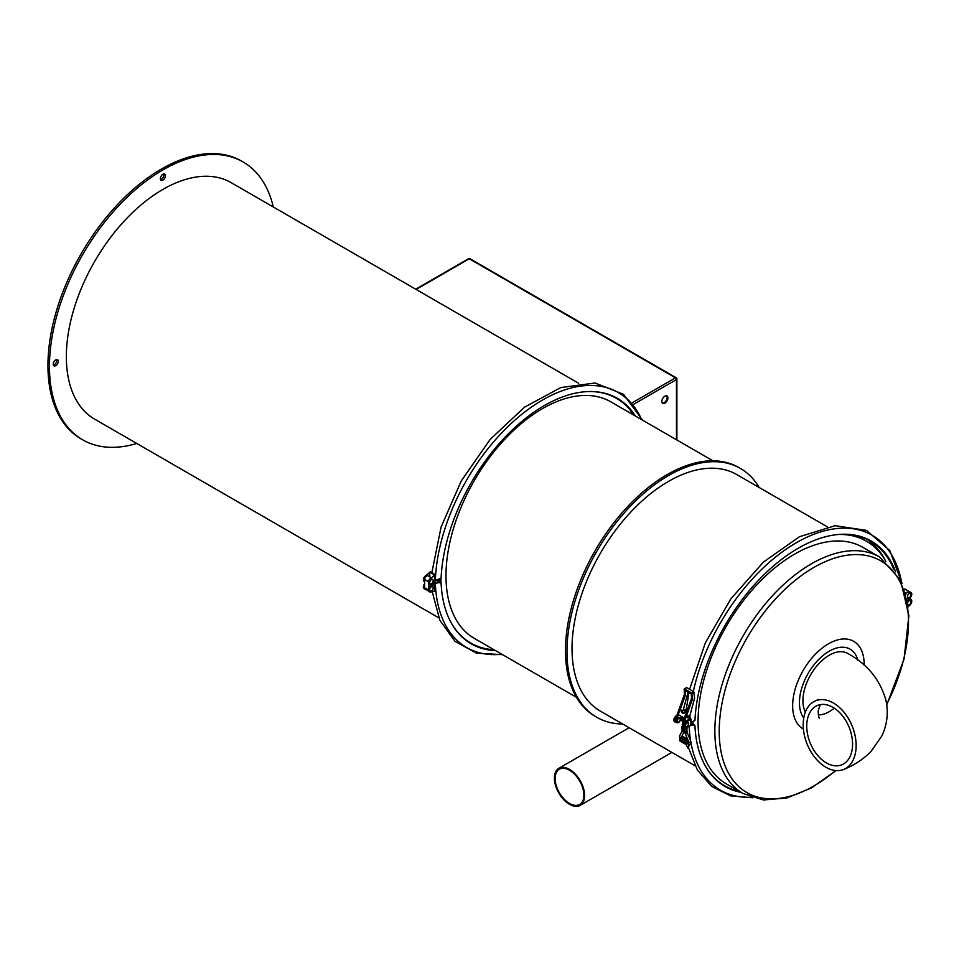 <?xml version="1.0" encoding="UTF-8"?>
<svg xmlns="http://www.w3.org/2000/svg" width="959" height="959" viewBox="0 0 959 959"><rect width="100%" height="100%" fill="white"/><g stroke="black" fill="none" stroke-linecap="round" stroke-linejoin="round"><path stroke-width="1.44" d="M908.521 592.194A2.853 1.642 -60 0 1 909.827 592.003L905.907 589.725A2.853 1.642 120 0 0 904.493 589.869M910.523 597.349L910.511 599.267A3.56 2.062 120 0 0 907.238 600.873M682.58 722.031A1.606 0.983 -3.3 0 0 682.772 722.714M683.311 713.34A1.606 0.983 -3.3 0 0 683.851 713.316L683.311 713.34A1.606 0.983 -3.3 0 1 681.993 712.249L682.568 711.662M685.122 712.046A1.606 0.983 -3.3 0 1 685.158 712.465L683.851 713.316M683.887 712.861A1.247 0.767 176.7 0 1 683.323 712.897L683.288 712.897A1.606 0.983 -3.3 0 0 683.923 712.861A1.606 0.983 -3.3 0 0 684.678 712.573A1.606 0.983 -3.3 0 0 685.098 711.602M682.233 716.936A1.606 0.983 -3.3 0 0 683.575 717.8A1.606 0.983 -3.3 0 0 683.743 717.8A1.247 0.767 176.7 0 1 683.611 717.8L683.647 717.8M684.39 718.171A1.606 0.983 176.7 0 1 684.235 718.207A1.606 0.983 176.7 0 1 683.599 718.243A1.606 0.983 176.7 0 1 682.293 717.128M681.981 711.782A1.606 0.983 -3.3 0 0 683.288 712.897M683.827 712.429L683.899 712.417A1.247 0.767 176.7 0 1 683.299 712.453A1.606 0.983 -3.3 0 0 683.899 712.417A1.606 0.983 -3.3 0 0 684.918 710.931A1.606 0.983 -3.3 0 0 682.388 710.811A1.606 0.983 -3.3 0 0 682.388 712.201A1.606 0.983 -3.3 0 0 683.264 712.453L683.335 712.453M684.223 718.663A1.247 0.767 176.7 0 1 684.187 718.663L684.235 718.663A1.606 0.983 176.7 0 1 683.623 718.687A1.606 0.983 176.7 0 1 682.317 717.572M684.235 718.207L684.163 718.219A1.247 0.767 176.7 0 1 683.635 718.243L683.599 718.243M683.647 719.13L683.719 719.142A1.247 0.767 176.7 0 1 683.695 719.13A1.247 0.767 176.7 0 0 684.055 719.13A1.606 0.983 176.7 0 1 683.647 719.13A1.606 0.983 176.7 0 1 682.34 718.015M683.719 719.586A1.247 0.767 176.7 0 0 683.899 719.586A1.606 0.983 176.7 0 1 683.683 719.574A1.606 0.983 176.7 0 1 682.364 718.471M683.731 720.029L683.707 720.029A1.606 0.983 176.7 0 1 683.707 720.029A1.606 0.983 176.7 0 1 682.388 718.914M683.587 720.461A1.606 0.983 176.7 0 1 682.424 719.358M682.544 721.588A1.606 0.983 -3.3 0 0 682.88 722.391M682.52 721.144A1.606 0.983 -3.3 0 0 683.012 722.031M682.496 720.689A1.606 0.983 -3.3 0 0 683.144 721.659M682.472 720.245A1.606 0.983 -3.3 0 0 683.288 721.276M682.448 719.801A1.606 0.983 -3.3 0 0 683.431 720.868M684.402 718.183L679.248 715.21A2.853 1.642 -60 0 1 678.66 713.844A2.853 1.642 -60 0 1 679.487 711.542A2.853 1.642 -60 0 1 682.101 710.271L682.736 710.631M684.246 688.91L686.62 687.603L684.139 689.209L684.51 694.22L685.517 694.807L685.194 690.348L691.235 693.848L691.571 698.296L685.541 715.03A2.853 1.642 120 0 0 684.714 717.332L682.544 723.326A3.213 1.858 120 0 0 682.952 726.167L683.311 726.371M688.274 723.278A2.074 1.199 120 0 0 686.332 723.601A2.074 1.199 120 0 0 685.625 726.251A2.074 1.199 120 0 0 687.579 725.939A2.074 1.199 120 0 0 687.843 725.591A2.074 1.199 120 0 0 688.118 725.124A2.074 1.199 120 0 0 688.274 723.278M687.183 726.299A2.493 1.438 -60 0 1 686.74 726.634A2.493 1.438 -60 0 1 684.93 725.651A2.493 1.438 -60 0 1 686.716 722.571A2.493 1.438 -60 0 1 688.466 723.637A2.493 1.438 -60 0 1 688.394 724.189M680.087 718.555A2.074 1.199 120 0 0 678.133 718.866A2.074 1.199 120 0 0 677.438 721.516A2.074 1.199 120 0 0 679.38 721.204A2.074 1.199 120 0 0 679.655 720.856A2.074 1.199 120 0 0 679.919 720.389A2.074 1.199 120 0 0 680.087 718.555M678.984 721.576A2.493 1.438 -60 0 1 678.54 721.911A2.493 1.438 -60 0 1 676.742 720.928A2.493 1.438 -60 0 1 678.516 717.847A2.493 1.438 -60 0 1 680.267 718.914A2.493 1.438 -60 0 1 680.207 719.466M685.541 715.03L684.714 717.332M688.214 715.858A1.067 0.623 -60 0 1 688.382 716.373L687.076 717.224L688.382 716.397M687.687 717.596A1.067 0.623 -60 0 1 687.147 717.704L688.166 715.822M689.221 718.027L689.593 719.082L685.817 721.06A3.56 2.062 120 0 0 683.383 724.189A3.56 2.062 120 0 0 683.911 727.126L683.923 727.905L684.546 727.485M689.737 716.109L690.6 718.567L689.593 719.082M678.66 713.844L676.503 719.825L675.496 719.25A3.213 1.858 120 0 0 675.891 722.091L676.898 722.666A3.213 1.858 -60 0 1 676.503 719.825M681.465 716.493L680.638 719.574A3.213 1.858 -60 0 1 676.898 722.666M682.508 721.084L681.034 720.233L681.13 717.74M683.084 710.535L687.567 694.016L687.387 691.619M686.62 687.603L693.669 691.679L691.667 693.021L692.578 698.883L683.827 723.146M688.826 719.49L694.628 698.092L693.669 691.679M684.606 688.946L691.667 693.021M692.578 698.883L691.571 698.296M687.471 717.788A1.067 0.623 120 0 0 687.999 715.846A1.067 0.623 120 0 0 687.471 717.788M684.51 694.22L675.496 719.25M685.517 694.807L679.487 711.542M690.36 725.627A1.427 0.779 2.3 0 0 690.78 725.1L691.007 719.142A1.427 0.779 -177.7 0 1 690.6 719.67L690.36 725.627L686.584 727.593A3.56 2.062 -60 0 1 684.918 727.701A3.56 2.062 -60 0 1 684.39 724.776A3.56 2.062 -60 0 1 686.824 721.648L690.6 719.67M676.85 715.486L676.479 715.678A3.56 2.062 120 0 0 674.057 718.806A3.56 2.062 120 0 0 674.585 721.743L675.592 722.319A3.56 2.062 -60 0 1 676.167 717.38M681.034 720.233L680.195 720.677M684.031 710.511L686.836 711.41M687.171 710.499L685.409 709.48L684.402 710.008M676.551 722.463A3.56 2.062 -60 0 1 675.592 722.319M910.786 595.707A2.493 1.438 -60 0 1 909.3 597.565A2.493 1.438 -60 0 1 907.502 596.582A2.493 1.438 -60 0 1 909.276 593.501A2.493 1.438 -60 0 1 911.026 594.568A2.493 1.438 -60 0 1 910.786 595.707M906.842 598.812L907.31 598.512A3.56 2.062 -60 0 0 907.49 598.632L907.298 598.524M904.253 589.162L905.092 589.401A3.56 2.062 -60 0 1 906.003 589.545A3.56 2.062 -60 0 1 906.507 590.073M905.74 589.437A3.56 2.062 120 0 0 905.5 589.258A3.56 2.062 120 0 0 904.589 589.114M905.332 592.626L909.635 592.015A3.56 2.062 120 0 1 910.547 592.171A3.56 2.062 120 0 1 910.774 592.338M905.416 592.962L910.139 592.314A3.56 2.062 -60 0 1 911.05 592.458A3.56 2.062 -60 0 1 911.05 596.57A3.56 2.062 -60 0 1 907.49 598.632M904.373 589.509L905.092 589.401M690.888 722.271L694.939 720.533A146.164 84.392 120 0 1 842.673 534.235A146.164 84.392 120 0 1 895.646 571.816M884.953 559.804A146.164 84.392 120 0 0 884.27 558.498M893.68 569.202A145.708 84.128 120 0 0 842.254 534.247M885.109 560.068A145.708 84.128 120 0 0 884.462 558.857A145.708 84.128 120 0 0 867.26 539.449M684.043 731.861L682.305 731.453L684.043 731.861M683.563 732.017L683.18 731.849A1.606 0.983 -3.3 0 1 682.161 731.261L681.897 726.73A1.606 0.983 -3.3 0 0 682.916 727.318L682.832 726.083M682.844 726.119L681.897 726.73M683.611 731.933L682.916 727.318M686.968 727.39L686.956 731.957L690.816 741.535L689.341 742.398M685.481 733.551L685.433 732.664L685.709 733.563L686.956 731.957M685.709 733.563L684.666 732.652M687.135 731.993C686.416 730.482 685.805 730.878 685.301 733.191L684.93 728.48L685.913 727.845M684.93 728.48A1.606 0.983 -3.3 0 1 683.923 727.905L684.187 732.424A1.606 0.983 -3.3 0 0 685.194 733.012M683.156 731.537A1.606 0.983 -3.3 0 0 684.163 732.113M431.394 577.821L428.05 575.891A2.853 1.642 120 0 0 425.844 576.647A2.853 1.642 120 0 0 424.597 579.524L424.597 587.771A2.853 1.642 120 0 0 425.197 589.078L428.625 591.056M432.665 583.911L433.864 584.594L432.869 585.517A3.56 2.062 120 0 0 432.689 585.41L432.665 583.492M428.685 581.322A2.853 1.642 -60 0 1 431.047 578.169M428.637 588.538L428.637 583.995M432.797 583.324A2.853 1.714 -2.2 0 0 435.326 583.444L438.575 582.652L434.966 582.844A1.786 1.079 177.8 0 1 433.216 582.7M450.838 622.163A145.708 84.128 120 0 0 494.089 649.758M437.736 582.173L440.325 582.664M438.575 582.652L440.792 582.868M441.08 583.072A146.164 84.392 120 0 0 451.03 622.523A146.164 84.392 120 0 0 495.563 650.622M434.859 580.579A145.708 84.128 120 0 0 435.014 582.832M429.884 588.634A2.493 1.438 -60 0 1 431.886 586.548A2.493 1.438 -60 0 1 433.168 587.819A3.56 3.56 0 0 1 431.442 590.804A2.493 1.438 -60 0 1 429.884 590.696A2.493 1.438 -60 0 1 429.884 588.634M432.773 583.36L434.823 584.714L433.36 585.817A3.56 2.062 -60 0 0 433.192 585.709L432.689 585.41A3.56 2.062 120 0 0 429.117 587.471A3.56 2.062 120 0 0 429.117 591.583A3.56 2.062 120 0 0 429.392 591.703M424.597 583.791A3.56 2.062 120 0 0 424.082 588.682A3.56 2.062 120 0 0 424.346 588.79M434.871 590.96L430.555 592.027A3.56 2.062 -60 0 1 429.62 591.883A3.56 2.062 -60 0 1 429.62 587.759A3.56 2.062 -60 0 1 433.192 585.709M425.293 589.138A3.56 2.062 -60 0 1 424.585 588.97A3.56 2.062 -60 0 1 424.597 584.822M838.394 534.487A143.67 82.942 -60 0 1 866.445 541.188L864.922 540.313A143.67 82.942 120 0 0 848.583 534.439M691.511 722.163A143.67 82.942 120 0 0 691.511 724.429M827.305 526.827L736.836 474.597A136.538 78.83 120 0 0 668.567 481.358A136.538 78.83 120 0 0 579.368 601.677A136.538 78.83 120 0 0 600.298 711.087L695.095 765.809M569.502 770.257A20.319 11.736 60 0 1 582.772 788.154A20.319 11.736 60 0 1 579.656 804.445A20.319 11.736 60 0 1 569.502 803.438A20.319 11.736 60 0 1 556.22 785.529A20.319 11.736 60 0 1 559.337 769.25A20.319 11.736 60 0 1 569.502 770.257M584.63 795.574A21.386 12.347 60 0 1 580.195 805.368A21.386 12.347 60 0 1 558.809 793.021A21.386 12.347 60 0 1 558.809 768.315A21.386 12.347 60 0 1 575.292 774.045A21.386 12.347 60 0 1 584.63 795.574M759.18 487.496A143.67 82.942 120 0 0 740.396 468.424A143.67 82.942 120 0 0 596.738 551.365A143.67 82.942 120 0 0 596.738 717.26A143.67 82.942 120 0 0 622.643 723.985M693.021 724.357A143.67 82.942 -60 0 1 693.045 721.851M866.445 541.188A143.67 82.942 -60 0 1 885.792 561.267M699.063 704.805A136.538 78.83 -60 0 1 764.167 577.39A136.538 78.83 -60 0 1 862.872 547.361L879.667 557.059A136.538 78.83 -60 0 0 825.231 556.987A136.538 78.83 -60 0 0 715.846 714.491A136.538 78.83 -60 0 0 743.129 793.549L726.335 783.851A136.538 78.83 -60 0 1 699.063 704.805M806.975 722.019A32.079 20.99 67.7 0 1 817.488 705.44A32.079 20.99 67.7 0 1 849.075 727.162A32.079 20.99 67.7 0 1 841.834 764.803A32.079 20.99 67.7 0 1 817.164 754.829A32.079 20.99 67.7 0 1 806.975 722.019M834.234 708.138A32.079 18.521 -60 0 1 818.315 714.827M803.45 719.981A37.077 24.251 -112.3 0 0 815.222 757.898A37.077 24.251 -112.3 0 0 843.728 769.418A37.077 24.251 -112.3 0 0 852.095 725.915A37.077 24.251 -112.3 0 0 815.594 700.813A37.077 24.251 -112.3 0 0 803.45 719.981M805.368 712.034A37.077 21.41 -60 0 1 803.198 696.186A37.077 21.41 -60 0 1 820.88 661.59A37.077 21.41 -60 0 1 847.684 653.439C867.296 664.06 880.026 679.631 885.888 700.154C888.597 712.585 887.231 724.548 881.789 736.056L870.964 751.508C863.268 759.288 854.193 765.258 843.728 769.418M739.221 791.295A145.708 84.128 -60 0 1 704.697 764.85M690.792 724.596L694.16 724.908M741.103 792.374A146.164 84.392 -60 0 1 704.889 765.21A146.164 84.392 -60 0 1 694.915 725.316L693.789 724.62M694.915 725.316L690.72 725.304M596.738 717.26L595.227 716.385A143.67 82.942 -60 0 1 574.657 694.064A143.67 82.942 -60 0 1 609.109 529.08A143.67 82.942 -60 0 1 738.886 467.548L740.396 468.424M441.008 583.012A143.67 82.942 -60 0 1 440.936 578.469M629.572 409.337A143.67 82.942 -60 0 1 633.144 414.732M712.969 460.823L610.799 401.833A136.538 78.83 120 0 0 487.46 460.308A136.538 78.83 120 0 0 454.722 617.105A136.538 78.83 120 0 0 474.261 638.322L576.443 697.313M439.438 579.524A143.67 82.942 120 0 0 439.498 582.185M662.393 403.092A4.28 2.469 120 0 0 666.253 400.466A4.28 2.469 120 0 0 666.601 395.803M664.875 403.152A4.28 2.469 -60 0 1 662.741 403.367A4.28 2.469 -60 0 1 662.082 399.939A4.28 2.469 -60 0 1 664.875 396.175A4.28 2.469 -60 0 1 667.008 395.959A4.28 2.469 -60 0 1 667.668 399.388A4.28 2.469 -60 0 1 664.875 403.152M438.802 617.848L94.629 419.143A136.538 78.83 -60 0 1 66.351 356.64A136.538 78.83 -60 0 1 125.953 219.227A136.538 78.83 -60 0 1 231.167 182.654L578.673 383.276M53.392 365.103A3.56 2.062 120 0 0 54.255 364.792A3.56 2.062 120 0 0 56.617 359.517M55.766 359.841A3.56 2.062 -60 0 1 57.552 359.661A3.56 2.062 -60 0 1 57.552 363.773A3.56 2.062 -60 0 1 53.98 365.835A3.56 2.062 -60 0 1 53.44 362.981A3.56 2.062 -60 0 1 55.766 359.841M160.525 179.549A3.56 2.062 120 0 0 163.905 174.862A3.56 2.062 120 0 0 163.761 173.951M165.416 175.737A3.56 2.062 -60 0 1 163.857 179.321A3.56 2.062 -60 0 1 161.112 180.28A3.56 2.062 -60 0 1 161.112 176.156A3.56 2.062 -60 0 1 164.684 174.106A3.56 2.062 -60 0 1 165.416 175.737M437.28 582.281A143.67 82.942 -60 0 1 437.208 580.015M136.741 443.454A160.417 92.615 -60 0 1 82.69 439.821A160.417 92.615 -60 0 1 49.46 366.386A160.417 92.615 -60 0 1 119.491 204.95A160.417 92.615 -60 0 1 243.107 161.963A160.417 92.615 -60 0 1 273.279 206.964M82.69 439.821L81.179 438.958A160.417 92.615 -60 0 1 47.95 365.511A160.417 92.615 -60 0 1 117.981 204.075A160.417 92.615 -60 0 1 241.596 161.088L243.107 161.963M438.011 582.113A143.67 82.942 -60 0 1 437.951 579.883M687.399 741.906L680.842 738.118A2.853 1.642 120 0 0 679.811 739.293L686.368 743.081A2.853 1.642 -60 0 1 687.399 741.906L688.358 741.175M688.646 742.134L687.567 742.961A1.427 0.827 120 0 0 687.231 743.297L686.812 743.752A1.427 1.151 -75.8 0 1 685.553 743.98M685.997 743.549A1.427 1.151 104.2 0 1 684.738 743.776L680.195 741.151A1.427 1.151 104.2 0 1 679.631 739.869M680.842 738.118L681.933 737.291L688.262 740.959M683.815 737.027A2.853 1.642 120 0 0 683.683 736.932A2.853 1.642 120 0 0 681.933 737.291M688.838 744.496L687.915 748.068L685.853 744.088M689.617 744.556L687.915 748.068M910.762 599.447A3.56 2.062 120 0 0 910.523 599.267L911.026 599.555A3.56 2.062 -60 0 1 910.091 604.901L908.149 606.819M907.394 601.737A3.56 2.062 -60 0 1 911.026 599.555M907.586 602.887A2.493 1.438 -60 0 1 908.772 600.957A2.493 1.438 -60 0 1 911.014 601.665A3.56 3.56 0 0 1 909.276 604.661A2.493 1.438 -60 0 1 907.873 604.721M434.871 580.399A2.853 1.57 -177.9 0 0 435.326 580.339L441.08 578.289A146.164 84.392 -60 0 1 588.838 391.536A146.164 84.392 -60 0 1 635.433 416.05M588.43 391.548A145.708 84.128 -60 0 1 633.959 415.199M434.859 575.172L434.619 581.765L433.36 582.425A3.56 2.062 -60 0 1 429.62 584.786A3.56 2.062 -60 0 1 430.555 579.464L434.871 574.369L430.327 571.756L425.005 576.263A3.56 2.062 120 0 0 424.082 581.586L424.585 581.885A3.56 2.062 -60 0 1 424.585 581.885A3.56 2.062 -60 0 1 425.508 576.551L429.56 572.511L429.404 576.671M429.908 576.958L429.56 572.511M430.555 579.464L434.091 575.148M430.076 572.403L434.103 574.729M430.052 579.176A3.56 2.062 120 0 0 429.117 584.499A3.56 2.062 120 0 0 429.392 584.618M431.886 583.396A2.493 1.438 -60 0 1 431.442 583.719A2.493 1.438 -60 0 1 429.644 582.736A2.493 1.438 -60 0 1 431.418 579.656A2.493 1.438 -60 0 1 433.168 580.722A3.56 3.56 0 0 1 431.442 583.719M692.206 693.872L694.22 692.518M683.503 723.877L682.544 723.326M686.824 721.648L685.817 721.06M905.895 594.724L905.835 592.974M901.58 582.269A151.654 87.557 120 0 0 801.209 540.049A151.654 87.557 120 0 0 693.321 691.475M684.031 732.089L681.417 737.039A1.067 0.863 -152.2 0 1 679.535 736.044L680.003 739.017M688.862 744.16A1.067 0.623 -60 0 1 688.862 742.422M690.576 741.451L690.816 741.535C691.679 743.561 690.828 744.472 688.274 744.244L687.028 743.525M428.529 581.789L424.597 579.524M428.385 589.953L424.597 587.771M435.326 583.444A151.654 87.557 120 0 0 501.833 654.242M434.619 585.026L434.859 591.343M803.738 717.979A42.004 24.251 -60 0 1 799.746 697.601A42.004 24.251 -60 0 1 833.395 649.147A42.004 24.251 -60 0 1 857.814 660.068M803.39 729.056A50.563 29.19 -60 0 1 793.021 699.638A50.563 29.19 -60 0 1 833.527 641.307A50.563 29.19 -60 0 1 864.155 665.186M835.553 770.545A133.828 77.271 -60 0 1 720.197 715.126A133.828 77.271 -60 0 1 827.401 560.751A133.828 77.271 -60 0 1 907.502 638.31A133.828 77.271 -60 0 1 886.679 704.421M692.422 724.896L691.583 724.417M751.173 797.253A151.654 87.557 -60 0 1 691.031 743.129M690.696 741.259A151.654 87.557 -60 0 1 689.185 726.239M468.543 258.714A1.427 0.827 60 0 1 469.263 258.786A1.427 0.827 -60 0 1 469.97 258.714A1.427 1.427 0 0 0 468.543 258.714L415.726 289.21M416.146 289.45L469.263 258.786L675.46 377.834A1.427 0.827 60 0 1 676.467 379.584A1.427 0.827 0 0 0 676.886 378.997A1.427 1.427 0 0 0 676.179 377.762A1.427 0.827 120 0 0 675.46 377.834L632.209 402.804M676.467 378.421A1.427 0.827 120 0 0 676.179 377.762L469.97 258.714M633.479 404.398L676.467 379.584L676.467 439.749M686.368 743.081L687.231 743.297M435.326 580.339A151.654 87.557 -60 0 1 524.058 412.526A151.654 87.557 -60 0 1 641.703 419.67M685.134 712.022L686.368 712.729M686.74 726.634A3.56 3.56 0 0 0 687.843 725.591M688.118 725.124A3.56 3.56 0 0 0 688.466 723.637M678.54 721.911A3.56 3.56 0 0 0 679.655 720.856M679.919 720.389A3.56 3.56 0 0 0 680.267 718.914M684.918 727.701L683.911 727.126M909.3 597.565A3.56 3.56 0 0 0 911.026 594.568M686.188 709.924L688.922 692.506M689.593 689.317L705.38 642.77L730.974 598.704L763.52 562.01L799.506 536.716L835.097 525.688L866.492 530.399L889.784 550.526L902.071 583.384M682.161 731.058L679.535 736.044M683.407 732.065L682.197 731.357M681.453 736.98L682.257 738.31M685.194 733.311L688.826 742.338M684.223 732.52L685.182 733.299M502.6 654.685L476.479 653.127L454.95 641.307L439.857 620.257L432.257 591.751M440.768 582.856L439.953 582.389M435.074 591.188L434.823 584.714M580.195 805.368L671.899 752.419M558.809 768.315L629.116 727.725M819.525 718.207C818.722 717.752 818.279 715.198 818.195 710.571L820.281 704.625M815.594 700.813L818.135 699.543M743.129 793.549L763.496 799.974L786.8 797.984L811.47 787.926L836.044 770.58M886.739 704.853L904.001 659.241L908.88 615.774L900.549 580.099L879.667 557.059M686.332 736.14L686.692 738.67M688.466 747.648L697.373 769.957L711.65 786.38L730.494 795.85L752.695 797.768M676.886 378.997L676.886 439.989M684.978 743.872L685.793 744.076M683.683 736.932L687.543 739.173M642.47 420.114L623.542 394.305L595.083 383.001L560.811 387.556L524.561 407.131L490.145 439.45L461.267 480.927L441.092 527.018L431.862 572.631M434.823 581.502L435.074 574.741"/></g></svg>
